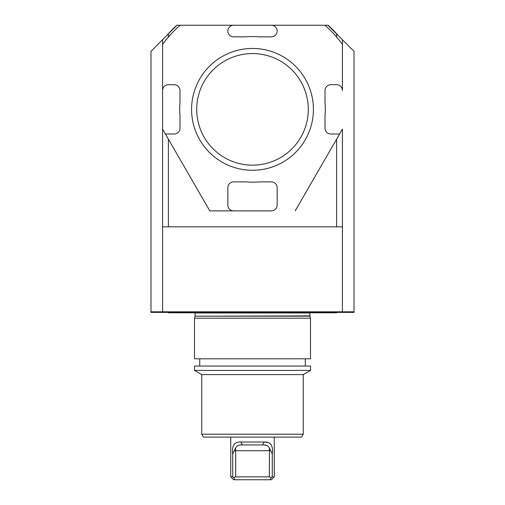 <?xml version="1.0" encoding="UTF-8"?>
<svg xmlns="http://www.w3.org/2000/svg" width="505" height="505" viewBox="0 0 505 505"><rect width="100%" height="100%" fill="white"/><g stroke="black" fill="none" stroke-linecap="round" stroke-linejoin="round"><path stroke-width="0.76" d="M166.757 35.577A113.12 113.12 0 0 1 176.864 25.25L150.982 51.352L150.982 312.393L354.018 312.393L354.018 51.352L342.415 39.75L342.415 90.509A5.801 5.801 0 0 0 336.614 84.707L330.813 84.707A5.801 5.801 0 0 0 325.012 90.509L325.012 102.868A72.802 72.802 0 0 1 325.012 115.853L325.012 128.213A5.801 5.801 0 0 0 330.813 134.014L339.581 134.014L342.415 129.103L342.415 226.833L162.585 226.833L162.585 311.812L354.018 311.812M232.729 453.963C231.637 445.669 234.358 441.692 240.904 442.045L264.096 442.045C270.636 441.686 273.363 445.662 272.271 453.963L269.443 448.023C268.067 445.612 265.769 444.589 262.55 444.943L242.45 444.943C239.244 444.583 236.946 445.606 235.557 448.023L232.729 453.963L232.729 476.853L230.747 476.853L230.747 437.115M274.253 437.115L274.253 476.853L272.271 476.853L272.271 453.963M271.065 444.564L269.777 443.295M268.149 442.525L264.096 442.045L262.55 444.943M240.904 442.045L242.45 444.943L240.266 445.044M269.323 476.853L271.299 477.572L269.904 479.75L235.096 479.75L233.701 477.572L235.677 476.853L269.323 476.853L269.443 448.023L269.323 450.744L235.677 450.744L235.557 448.023M271.299 477.572L272.271 476.853M274.253 476.853L271.355 479.75L269.904 479.75M264.645 445.038L266.672 445.442M235.096 479.75L233.645 479.75L230.747 476.853M232.729 476.853L233.701 477.572M235.677 476.853L235.677 450.744L234.402 450.744M252.5 318.194L310.512 318.194L310.512 358.802L194.488 358.802L194.488 318.194L252.5 318.194M309.918 312.393L309.78 312.772L336.614 312.772L336.614 312.393M168.386 312.393L168.386 312.772L195.22 312.772L195.082 312.393M201.741 434.212L303.259 434.212L301.586 437.115L203.414 437.115L201.741 434.212L201.741 374.59L194.488 370.405L310.512 370.405L310.512 366.056L194.488 366.056L194.488 370.405M310.512 370.405L303.259 374.59L201.741 374.59M250.089 165.103A55.796 55.796 0 0 0 301.984 83.584A55.796 55.796 0 0 0 205.434 79.405A55.796 55.796 0 0 0 250.089 165.103M338.943 39.826L335.408 35.64M165.501 40.52L169.592 35.64M232.363 51.882A60.909 60.909 0 0 1 277.529 53.833M249.868 170.217A60.909 60.909 0 0 1 201.116 76.653A60.909 60.909 0 0 1 306.516 81.217A60.909 60.909 0 0 1 249.868 170.217M227.843 187.677L227.843 205.081A5.801 5.801 0 0 0 233.645 210.882L271.355 210.882A5.801 5.801 0 0 0 277.157 205.081L277.157 187.677A5.801 5.801 0 0 0 271.355 181.876L258.989 181.876A72.802 72.802 0 0 1 246.011 181.876L233.645 181.876A5.801 5.801 0 0 0 227.843 187.677M258.989 36.852L271.355 36.852A5.801 5.801 0 0 0 277.157 31.051A5.801 5.801 0 0 0 271.355 25.25L233.645 25.25A5.801 5.801 0 0 0 227.843 31.051A5.801 5.801 0 0 0 233.645 36.852L246.011 36.852A72.802 72.802 0 0 1 258.989 36.852M167.515 38.052C170.185 34.946 170.185 34.946 167.515 38.052C164.914 41.221 164.914 41.221 167.515 38.052M233.645 210.882L209.796 210.882L165.419 134.014L174.187 134.014A5.801 5.801 0 0 0 179.988 128.213L179.988 115.853A72.802 72.802 0 0 1 179.988 102.868L179.988 90.509A5.801 5.801 0 0 0 174.187 84.707L168.386 84.707A5.801 5.801 0 0 0 162.585 90.509L162.585 44.371A110.942 110.942 0 0 1 180.159 25.25L233.645 25.25M209.796 210.882L271.355 210.882M168.386 139.153L168.386 226.833M336.614 139.153L336.614 226.833M330.794 28.135L328.136 25.25A113.12 113.12 0 0 1 338.243 35.577M339.581 134.014L295.204 210.882M271.355 25.25L324.841 25.25A110.942 110.942 0 0 1 342.415 44.371L342.415 90.509M342.415 39.75L336.614 33.949L336.614 37.01M324.841 25.25L327.909 25.25L336.614 33.949M176.864 25.25L174.206 28.135M177.091 25.25L180.159 25.25M168.386 33.949L168.386 37.01M162.585 39.75L162.585 129.103L165.419 134.014M162.585 90.509L162.585 226.833M342.415 226.833L342.415 311.812M150.982 311.812L162.585 311.812M270.598 450.744L269.323 450.744M194.488 318.194L195.031 316.18L309.969 316.18L310.512 318.194M195.031 316.18L309.931 315.877L309.95 312.772M195.069 315.877L195.069 312.974L309.931 312.974M199.715 358.802L199.715 366.056M305.285 358.802L305.285 366.056M303.259 374.59L303.259 434.212"/></g></svg>
